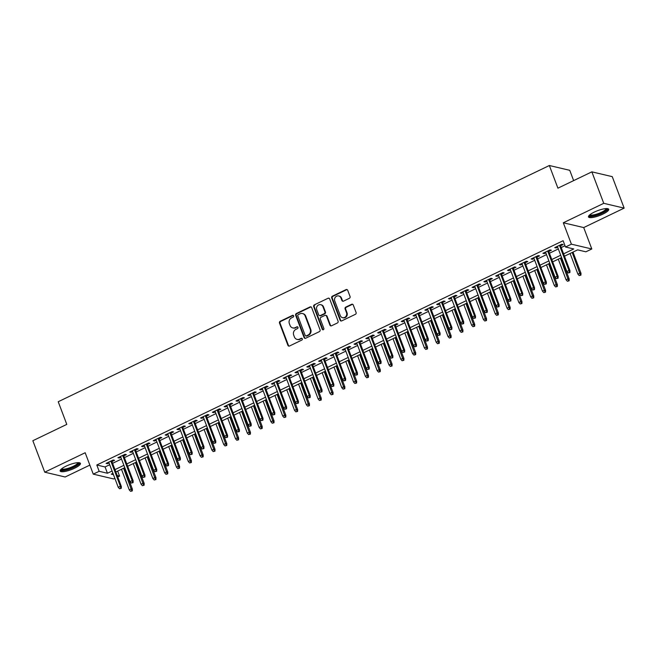 <?xml version="1.0" encoding="UTF-8"?>
<svg xmlns="http://www.w3.org/2000/svg" width="657" height="657" viewBox="0 0 657 657"><rect width="100%" height="100%" fill="white"/><g stroke="black" fill="none" stroke-linecap="round" stroke-linejoin="round"><path stroke-width="0.99" d="M293.638 315.836A0.953 0.871 -76.8 0 0 292.505 315.36L280.194 321.281A1.363 1.24 -76.8 0 0 279.496 323.08L287.906 345.319A1.363 1.24 -76.8 0 0 289.532 346.001L301.842 340.071A0.953 0.871 -76.8 0 0 301.735 338.281A0.953 0.871 -76.8 0 0 301.185 338.347L299.592 339.111A4.361 3.975 -76.8 0 1 294.393 336.942L293.695 335.086A4.361 3.975 -76.8 0 1 295.905 329.346L297.498 328.582A0.953 0.871 -76.8 0 0 297.391 326.792A0.953 0.871 -76.8 0 0 296.849 326.849L295.256 327.621A4.361 3.975 -76.8 0 1 290.049 325.453L289.351 323.597A4.361 3.975 -76.8 0 1 291.56 317.857L293.162 317.093A0.953 0.871 -76.8 0 0 293.638 315.836M293.309 315.417A0.953 0.871 -76.8 0 0 293.055 315.491L280.744 321.413A1.363 1.24 -76.8 0 0 280.054 323.203L288.456 345.451A1.363 1.24 -76.8 0 0 289.039 346.116M301.998 338.396A0.953 0.871 -76.8 0 0 301.744 338.478L299.592 339.111M297.654 326.907A0.953 0.871 -76.8 0 0 297.399 326.981L295.256 327.621M594.306 212.096A10.816 2.62 159.3 0 0 588.483 216.933A10.816 2.62 159.3 0 0 602.904 214.116A10.816 2.62 159.3 0 0 608.727 209.279A10.816 2.62 159.3 0 0 594.306 212.096M65.987 466.191A10.816 2.62 159.3 0 0 60.165 471.028A10.816 2.62 159.3 0 0 74.594 468.219A10.816 2.62 159.3 0 0 80.409 463.382A10.816 2.62 159.3 0 0 65.987 466.191M349.36 298.311A1.363 1.24 -76.8 0 0 350.058 296.512L347.693 290.279A1.363 1.24 -76.8 0 0 346.067 289.597L332.393 296.176A1.363 1.24 -76.8 0 0 331.703 297.966L340.112 320.214A1.363 1.24 -76.8 0 0 341.739 320.887L355.412 314.309A1.363 1.24 -76.8 0 0 356.102 312.518L353.252 304.979A1.363 1.24 -76.8 0 0 351.626 304.306L345.771 307.115A1.363 1.24 -76.8 0 0 345.081 308.913L346.494 312.65A3.638 3.326 -76.8 0 1 342.56 317.684A3.638 3.326 -76.8 0 1 340.293 315.631L334.766 300.988A3.638 3.326 -76.8 0 1 338.7 295.954A3.638 3.326 -76.8 0 1 340.958 298.007L341.886 300.446A1.363 1.24 -76.8 0 0 343.512 301.128L349.36 298.311M591.858 171.855L612.258 176.651L624.15 208.121L603.75 203.325L591.858 171.855L557.916 188.173L549.351 165.515L58.227 401.731L66.792 424.389L32.85 440.716L44.742 472.186L85.18 452.739L93.261 474.14L99.166 471.299L96.793 465.008L563.123 240.717L565.496 247.016L571.401 244.174L591.801 248.97L585.896 251.812L577.626 249.865L564.478 256.189M603.75 203.325L563.312 222.772L571.401 244.174M311.656 307.607A1.363 1.24 -76.8 0 0 310.03 306.934L296.356 313.512A1.363 1.24 -76.8 0 0 295.666 315.303L304.068 337.542A1.363 1.24 -76.8 0 0 305.694 338.224L319.368 331.645A1.363 1.24 -76.8 0 0 320.058 329.855L311.656 307.607M314.375 304.84L328.048 298.262A1.363 1.24 -76.8 0 1 329.674 298.943L338.084 321.183A1.363 1.24 -76.8 0 1 337.386 322.981L331.539 325.79A1.363 1.24 -76.8 0 1 329.913 325.116L326.504 316.091A1.363 1.24 -76.8 0 0 324.878 315.417L320.994 317.282A1.363 1.24 -76.8 0 0 320.304 319.072L323.852 328.467A0.953 0.871 -76.8 0 1 322.825 329.781A0.953 0.871 -76.8 0 1 322.226 329.247L313.685 306.638A1.363 1.24 -76.8 0 1 314.375 304.84L328.048 298.262M44.742 472.186L65.142 476.99L89.853 465.107M111.936 461.575L114.564 460.311L113.185 459.982L106.097 463.39L107.477 463.719L109.046 462.963M123.738 455.892L126.366 454.636L124.986 454.307L117.907 457.715L119.287 458.036L120.847 457.288M135.547 450.217L138.175 448.953L136.796 448.632L129.708 452.041L131.088 452.361L132.657 451.605M147.349 444.543L149.977 443.278L148.597 442.949L141.518 446.358L142.898 446.686L144.458 445.931M159.158 438.86L161.786 437.595L160.407 437.275L153.319 440.683L154.699 441.003L156.267 440.256M170.96 433.185L173.588 431.92L172.208 431.592L165.129 435L166.508 435.328L168.069 434.573M182.769 427.502L185.397 426.245L184.017 425.917L176.93 429.325L178.31 429.645L179.878 428.898M194.571 421.827L197.199 420.562L195.827 420.242L188.74 423.642L190.119 423.97L191.68 423.215M206.38 416.152L209.008 414.887L207.628 414.559L200.549 417.967L201.921 418.295L203.489 417.54M218.181 410.469L220.809 409.204L219.438 408.884L212.351 412.292L213.73 412.612L215.299 411.857M229.991 404.794L232.619 403.529L231.239 403.201L224.16 406.609L225.532 406.938L227.1 406.182M241.801 399.111L244.429 397.846L243.049 397.526L235.962 400.934L237.341 401.255L238.91 400.507M253.602 393.436L256.23 392.172L254.85 391.851L247.771 395.251L249.151 395.58L250.711 394.824M265.412 387.761L268.04 386.497L266.66 386.168L259.572 389.576L260.952 389.897L262.521 389.149M277.213 382.078L279.841 380.814L278.461 380.493L271.382 383.902L272.762 384.222L274.322 383.466M289.023 376.404L291.651 375.139L290.271 374.81L283.183 378.218L284.563 378.547L286.132 377.791M300.824 370.72L303.452 369.456L302.072 369.135L294.993 372.544L296.373 372.864L297.933 372.117M312.633 365.046L315.261 363.781L313.882 363.452L306.794 366.861L308.174 367.189L309.743 366.434M324.435 359.363L327.063 358.106L325.691 357.778L318.604 361.186L319.984 361.506L321.544 360.759M336.244 353.688L338.872 352.423L337.493 352.103L330.414 355.503L331.785 355.831L333.354 355.076M348.054 348.013L350.682 346.748L349.302 346.42L342.215 349.828L343.595 350.156L345.163 349.401M359.855 342.33L362.483 341.065L361.104 340.745L354.024 344.153L355.404 344.473L356.965 343.718M371.665 336.655L374.293 335.39L372.913 335.062L365.826 338.47L367.206 338.798L368.774 338.043M383.466 330.972L386.094 329.707L384.715 329.387L377.635 332.795L379.015 333.115L380.575 332.368M395.276 325.297L397.904 324.032L396.524 323.712L389.437 327.112L390.816 327.441L392.385 326.685M407.077 319.622L409.705 318.358L408.326 318.029L401.246 321.437L402.626 321.758L404.186 321.01M418.887 313.939L421.515 312.675L420.135 312.354L413.048 315.762L414.427 316.083L415.996 315.327M430.688 308.264L433.316 307L431.945 306.671L424.857 310.079L426.237 310.408L427.797 309.652M442.498 302.581L445.126 301.317L443.746 300.996L436.667 304.405L438.038 304.725L439.607 303.977M454.299 296.907L456.927 295.642L455.556 295.313L448.468 298.721L449.848 299.05L451.416 298.294M466.109 291.223L468.737 289.967L467.357 289.638L460.278 293.047L461.649 293.367L463.218 292.62M477.918 285.549L480.546 284.284L479.167 283.964L472.079 287.364L473.459 287.692L475.027 286.937M489.72 279.874L492.348 278.609L490.968 278.281L483.889 281.689L485.268 282.017L486.829 281.262M501.529 274.191L504.157 272.926L502.777 272.606L495.69 276.014L497.07 276.334L498.638 275.579M513.331 268.516L515.959 267.251L514.579 266.923L507.5 270.331L508.879 270.659L510.44 269.904M525.14 262.833L527.768 261.568L526.388 261.248L519.301 264.656L520.681 264.976L522.249 264.229M536.941 257.158L539.569 255.893L538.19 255.573L531.111 258.973L532.49 259.301L534.051 258.546M548.751 251.483L551.379 250.218L549.999 249.89L542.912 253.298L544.292 253.618L545.86 252.871M96.793 465.008L105.063 466.955L109.703 464.721M112.593 463.333L121.512 459.038M124.403 457.65L133.314 453.363M136.204 451.975L145.123 447.688M148.014 446.292L156.933 442.005M159.815 440.617L168.734 436.33M171.625 434.934L180.544 430.647M183.434 429.259L192.345 424.972M195.236 423.584L204.155 419.289M207.045 417.901L215.956 413.614M218.847 412.226L227.765 407.94M230.656 406.543L239.567 402.256M242.458 400.869L251.376 396.582M254.267 395.194L263.178 390.899M266.069 389.511L274.987 385.224M277.878 383.836L286.797 379.549M289.68 378.153L298.598 373.866M301.489 372.478L310.408 368.191M313.299 366.795L322.209 362.508M325.1 361.12L334.019 356.833M336.91 355.445L345.82 351.15M348.711 349.762L357.63 345.475M360.521 344.087L369.431 339.8M372.322 338.404L381.241 334.117M384.131 332.729L393.05 328.443M395.933 327.055L404.852 322.759M407.742 321.372L416.661 317.085M419.552 315.697L428.463 311.41M431.353 310.014L440.272 305.727M443.163 304.339L452.073 300.052M454.964 298.664L463.883 294.369M466.774 292.981L475.684 288.694M478.575 287.306L487.494 283.019M490.385 281.623L499.295 277.336M502.186 275.948L511.105 271.661M513.996 270.265L522.915 265.978M525.797 264.59L534.716 260.303M537.607 258.915L546.525 254.62M549.416 253.232L558.327 248.946M561.218 247.558L565.012 245.726M560.552 245.8L563.18 244.535L561.809 244.215L554.722 247.623L556.101 247.944L557.662 247.188M573.643 180.609L569.75 170.319L549.351 165.515M563.312 222.772L583.712 227.568L624.15 208.121M583.712 227.568L591.801 248.97M117.669 471.094L119.566 476.103L117.751 476.974M114.86 478.362L113.661 478.945L93.261 474.14M563.599 253.848L573.766 248.954L565.496 247.016M99.166 471.299L107.436 473.245L112.084 471.012M114.975 469.624L123.886 465.337M126.776 463.949L135.695 459.654M138.586 458.266L147.505 453.979M150.396 452.591L159.306 448.304M162.197 446.908L171.116 442.621M174.006 441.233L182.917 436.946M185.808 435.55L194.727 431.263M197.617 429.875L206.528 425.588M209.419 424.2L218.338 419.913M221.228 418.517L230.139 414.23M233.03 412.842L241.948 408.555M244.839 407.159L253.758 402.872M256.641 401.484L265.559 397.198M268.45 395.81L277.369 391.515M280.26 390.127L289.17 385.84M292.061 384.452L300.98 380.165M303.871 378.769L312.781 374.482M315.672 373.094L324.591 368.807M327.482 367.419L336.392 363.124M339.283 361.736L348.202 357.449M351.093 356.061L360.003 351.774M362.894 350.378L371.813 346.091M374.704 344.703L383.622 340.416M386.505 339.02L395.424 334.733M398.314 333.345L407.233 329.058M410.124 327.671L419.035 323.375M421.925 321.987L430.844 317.701M433.735 316.313L442.646 312.026M445.536 310.63L454.455 306.343M457.346 304.955L466.256 300.668M469.147 299.28L478.066 294.985M480.957 293.597L489.876 289.31M492.758 287.922L501.677 283.635M504.568 282.239L513.487 277.952M516.377 276.564L525.288 272.277M528.179 270.881L537.097 266.594M539.988 265.206L548.899 260.919M551.79 259.531L560.708 255.236M112.971 473.352L111.296 474.157L113.464 474.666M117.209 475.545L119.566 476.103M561.587 257.577L552.677 261.864M549.786 263.26L540.867 267.547M537.976 268.935L529.066 273.222M526.175 274.618L517.256 278.905M514.365 280.293L505.455 284.58M502.564 285.967L493.645 290.263M490.754 291.651L481.844 295.937M478.953 297.325L470.034 301.612M467.143 303.008L458.225 307.295M455.334 308.683L446.423 312.97M443.532 314.358L434.614 318.653M431.723 320.041L422.812 324.328M419.922 325.716L411.003 330.003M408.112 331.399L399.201 335.686M396.311 337.074L387.392 341.361M384.501 342.757L375.59 347.044M372.7 348.432L363.781 352.719M360.89 354.107L351.971 358.402M349.089 359.79L340.17 364.077M337.279 365.464L328.36 369.751M325.47 371.148L316.559 375.434M313.668 376.822L304.749 381.109M301.859 382.497L292.948 386.792M290.057 388.18L281.139 392.467M278.248 393.855L269.337 398.142M266.446 399.538L257.528 403.825M254.637 405.213L245.726 409.5M242.835 410.896L233.917 415.183M231.026 416.571L222.107 420.858M219.224 422.246L210.306 426.533M207.415 427.929L198.496 432.216M195.605 433.604L186.695 437.891M183.804 439.287L174.885 443.574M171.994 444.961L163.084 449.248M160.193 450.636L151.274 454.931M148.383 456.319L139.473 460.606M136.582 461.994L127.663 466.281M124.773 467.677L115.854 471.964M105.063 466.955L107.436 473.245M107.477 463.719L107.165 462.881M119.287 458.036L118.966 457.206M131.088 452.361L130.776 451.523M142.898 446.686L142.577 445.848M154.699 441.003L154.387 440.165M166.508 435.328L166.188 434.491M178.31 429.645L177.998 428.816M190.119 423.97L189.799 423.133M201.921 418.295L201.609 417.458M213.73 412.612L213.41 411.775M225.532 406.938L225.22 406.1M237.341 401.255L237.029 400.425M249.151 395.58L248.831 394.742M260.952 389.897L260.64 389.067M272.762 384.222L272.441 383.384M284.563 378.547L284.251 377.709M296.373 372.864L296.052 372.026M308.174 367.189L307.862 366.351M319.984 361.506L319.663 360.677M331.785 355.831L331.473 354.994M343.595 350.156L343.283 349.319M355.404 344.473L355.084 343.636M367.206 338.798L366.893 337.961M379.015 333.115L378.695 332.286M390.816 327.441L390.504 326.603M402.626 321.758L402.306 320.928M414.427 316.083L414.115 315.245M426.237 310.408L425.917 309.57M438.038 304.725L437.726 303.895M449.848 299.05L449.528 298.212M461.649 293.367L461.337 292.537M473.459 287.692L473.147 286.854M485.268 282.017L484.948 281.18M497.07 276.334L496.758 275.497M508.879 270.659L508.559 269.822M520.681 264.976L520.369 264.147M532.49 259.301L532.17 258.464M544.292 253.618L543.98 252.789M556.101 247.944L555.781 247.106M292.759 327.909L293.309 328.04A4.361 3.975 -76.8 0 0 295.806 327.753M297.104 339.398L297.654 339.529A4.361 3.975 -76.8 0 0 300.15 339.242M311.081 306.942A1.363 1.24 -76.8 0 0 310.58 307.057L296.907 313.635A1.363 1.24 -76.8 0 0 296.217 315.434L304.618 337.673A1.363 1.24 -76.8 0 0 305.201 338.339M298.286 314.629A0.953 0.871 -76.8 0 0 297.802 315.877L305.177 335.407A0.953 0.871 -76.8 0 0 306.318 335.875L307.993 335.07A4.361 3.975 -76.8 0 0 310.211 329.329L305.168 315.984A4.361 3.975 -76.8 0 0 299.97 313.816L298.286 314.629M305.768 335.941L306.326 336.072A0.953 0.871 -76.8 0 0 306.868 336.006L306.318 335.875M302.458 313.529L303.008 313.66A4.361 3.975 -76.8 0 1 305.719 316.116L310.761 329.461A4.361 3.975 -76.8 0 1 308.552 335.201L306.868 336.006M329.1 298.278A1.363 1.24 -76.8 0 0 328.599 298.393M325.658 315.327L326.209 315.459A1.363 1.24 -76.8 0 1 327.055 316.222L330.463 325.248A1.363 1.24 -76.8 0 0 331.046 325.913M314.925 304.971A1.363 1.24 -76.8 0 0 314.235 306.762L322.784 329.379A0.953 0.871 -76.8 0 0 323.113 329.798M322.965 306.737A3.638 3.326 -76.8 0 0 317.356 305.948A3.638 3.326 -76.8 0 0 316.764 309.718L318.719 314.875A1.363 1.24 -76.8 0 0 320.345 315.549L324.221 313.685A1.363 1.24 -76.8 0 0 324.919 311.894L322.965 306.737L323.515 306.86A3.638 3.326 -76.8 0 0 321.248 304.807L320.698 304.676M319.565 315.639L320.115 315.771A1.363 1.24 -76.8 0 0 320.895 315.68L320.345 315.549M323.515 306.86L325.47 312.026A1.363 1.24 -76.8 0 1 324.772 313.816L320.895 315.68M338.7 295.954L339.25 296.077A3.638 3.326 -76.8 0 1 341.517 298.138L342.437 300.577A1.363 1.24 -76.8 0 0 343.011 301.243M342.56 317.684L343.11 317.816A3.638 3.326 -76.8 0 0 347.044 312.781L346.494 312.65M352.669 304.314A1.363 1.24 -76.8 0 0 352.177 304.429L346.329 307.246A1.363 1.24 -76.8 0 0 345.631 309.036L347.044 312.781M347.118 289.606A1.363 1.24 -76.8 0 0 346.625 289.729L332.951 296.307A1.363 1.24 -76.8 0 0 332.253 298.097L340.663 320.337A1.363 1.24 -76.8 0 0 341.238 321.01M130.579 491.354L132.303 490.919L130.579 491.354L129.265 489.892L131.392 488.874L132.377 489.104L124.362 467.874M131.753 490.787L123.59 468.244M129.265 489.892L121.471 469.262M132.377 489.104L132.303 490.919M120.732 488.192L119.549 488.759L121.282 488.323L120.732 488.192L120.362 486.279L118.235 487.297L108.725 462.126M110.852 461.107L120.362 486.279L121.356 486.509L111.616 460.738M121.282 488.323L121.356 486.509M118.235 487.297L119.549 488.759M78.511 462.668A9.362 2.267 -20.7 0 1 73.633 467.078A9.362 2.267 -20.7 0 1 61.117 469.238M61.651 468.786A8.672 2.102 159.3 0 0 73.116 466.38A8.672 2.102 159.3 0 0 77.813 462.676M60.214 470.396A10.75 2.603 159.3 0 0 74.184 467.201A10.75 2.603 159.3 0 0 79.957 462.939M606.83 208.565A9.362 2.267 -20.7 0 1 603.069 212.4A9.362 2.267 -20.7 0 1 593.181 215.857A9.362 2.267 -20.7 0 1 589.428 215.143M589.961 214.683A8.672 2.102 159.3 0 0 593.32 214.946A8.672 2.102 159.3 0 0 601.779 212.104A8.672 2.102 159.3 0 0 606.124 208.573M588.524 216.293A10.75 2.603 159.3 0 0 592.433 216.416A10.75 2.603 159.3 0 0 608.267 208.836M142.38 485.679L144.113 485.236L142.38 485.679L141.066 484.217L143.193 483.191L144.187 483.429L136.163 462.2M143.563 485.104L135.399 462.561M141.066 484.217L133.272 463.587M144.187 483.429L144.113 485.236M154.19 479.996L155.923 479.561L154.19 479.996L152.876 478.534L155.003 477.516L155.996 477.746L147.973 456.516M155.364 479.429L147.209 456.886M152.876 478.534L145.082 457.904M155.996 477.746L155.923 479.561M165.991 474.321L167.724 473.878L165.991 474.321L164.685 472.859L166.804 471.833L167.798 472.071L159.774 450.842M167.174 473.754L159.01 451.203M164.685 472.859L156.883 452.23M167.798 472.071L167.724 473.878M177.801 468.638L179.533 468.203L177.801 468.638L176.487 467.176L178.614 466.158L179.607 466.388L171.584 445.159M178.975 468.071L170.82 445.528M176.487 467.176L168.693 446.555M179.607 466.388L179.533 468.203M132.533 482.517L131.351 483.084L133.084 482.64L132.533 482.517L132.172 480.596L130.045 481.622L120.535 456.451M122.654 455.432L132.172 480.596L133.157 480.834L123.426 455.063M133.084 482.64L133.157 480.834M130.045 481.622L131.351 483.084M144.343 476.834L143.16 477.401L144.893 476.966L144.343 476.834L143.973 474.921L141.846 475.939L132.336 450.776M134.463 449.749L143.973 474.921L144.967 475.151L135.227 449.38M144.893 476.966L144.967 475.151M141.846 475.939L143.16 477.401M156.144 471.159L154.97 471.726L156.695 471.283L156.144 471.159L155.783 469.238L153.656 470.264L144.146 445.093M146.273 444.075L155.783 469.238L156.768 469.476L147.037 443.705M156.695 471.283L156.768 469.476M153.656 470.264L154.97 471.726M167.954 465.476L166.771 466.043L168.504 465.608L167.954 465.476L167.584 463.563L165.457 464.581L155.947 439.418M158.074 438.391L167.584 463.563L168.578 463.793L158.838 438.03M168.504 465.608L168.578 463.793M165.457 464.581L166.771 466.043M189.602 462.963L191.335 462.528L189.602 462.963L188.296 461.501L190.415 460.483L191.409 460.713L183.385 439.484M190.785 462.397L182.621 439.853M188.296 461.501L180.494 440.872M191.409 460.713L191.335 462.528M179.755 459.801L178.581 460.368L180.305 459.933L179.755 459.801L179.394 457.888L177.267 458.906L167.757 433.735M169.884 432.717L179.394 457.888L180.388 458.118L170.648 432.347M180.305 459.933L180.388 458.118M177.267 458.906L178.581 460.368M201.412 457.288L203.144 456.845L201.412 457.288L200.098 455.827L202.225 454.8L203.218 455.038L195.195 433.801M202.594 456.714L194.431 434.17M200.098 455.827L192.304 435.197M203.218 455.038L203.144 456.845M191.565 454.118L190.382 454.693L192.115 454.25L191.565 454.118L191.195 452.205L189.076 453.231L179.558 428.06M181.685 427.034L191.195 452.205L192.189 452.443L182.449 426.672M192.115 454.25L192.189 452.443M189.076 453.231L190.382 454.693M213.213 451.605L214.946 451.17L213.213 451.605L211.907 450.144L214.026 449.125L215.02 449.355L206.996 428.126M214.396 451.039L206.232 428.495M211.907 450.144L204.113 429.514M215.02 449.355L214.946 451.17M203.366 448.444L202.192 449.01L203.925 448.575L203.366 448.444L203.005 446.53L200.878 447.548L191.368 422.385M193.495 421.359L203.005 446.53L203.999 446.76L194.258 420.989M203.925 448.575L203.999 446.76M200.878 447.548L202.192 449.01M225.023 445.931L226.755 445.487L225.023 445.931L223.708 444.469L225.836 443.442L226.829 443.68L218.806 422.451M226.205 445.364L218.042 422.812M223.708 444.469L215.915 423.839M226.829 443.68L226.755 445.487M215.176 442.769L213.993 443.335L215.726 442.892L215.176 442.769L214.806 440.847L212.687 441.874L203.177 416.702M205.296 415.684L214.806 440.847L215.8 441.085L206.06 415.314M215.726 442.892L215.8 441.085M212.687 441.874L213.993 443.335M236.824 440.247L238.557 439.812L236.824 440.247L235.518 438.786L237.645 437.767L238.631 437.997L230.615 416.768M238.006 439.681L229.843 417.138M235.518 438.786L227.724 418.156M238.631 437.997L238.557 439.812M226.985 437.086L225.803 437.652L227.536 437.217L226.985 437.086L226.616 435.172L224.489 436.191L214.979 411.027M217.106 410.001L226.616 435.172L227.609 435.402L217.869 409.631M227.536 437.217L227.609 435.402M224.489 436.191L225.803 437.652M248.633 434.573L250.366 434.137L248.633 434.573L247.319 433.111L249.446 432.084L250.44 432.322L242.417 411.093M249.816 434.006L241.653 411.463M247.319 433.111L239.526 412.481M250.44 432.322L250.366 434.137M238.787 431.411L237.604 431.978L239.337 431.542L238.787 431.411L238.417 429.497L236.298 430.516L226.788 405.344M228.907 404.326L238.417 429.497L239.411 429.727L229.679 403.956M239.337 431.542L239.411 429.727M236.298 430.516L237.604 431.978M260.443 428.89L262.168 428.454L260.443 428.89L259.129 427.428L261.256 426.409L262.25 426.639L254.226 405.41M261.617 428.323L253.462 405.78M259.129 427.428L251.335 406.806M262.25 426.639L262.168 428.454M250.596 425.728L249.414 426.303L251.146 425.859L250.596 425.728L250.227 423.814L248.1 424.841L238.59 399.67M240.717 398.643L250.227 423.814L251.22 424.052L241.48 398.282M251.146 425.859L251.22 424.052M248.1 424.841L249.414 426.303M272.244 423.215L273.977 422.779L272.244 423.215L270.93 421.753L273.057 420.735L274.051 420.965L266.028 399.735M273.427 422.648L265.264 400.105M270.93 421.753L263.137 401.123M274.051 420.965L273.977 422.779M262.398 420.053L261.215 420.62L262.948 420.184L262.398 420.053L262.036 418.139L259.909 419.158L250.399 393.986M252.526 392.968L262.036 418.139L263.022 418.369L253.29 392.599M262.948 420.184L263.022 418.369M259.909 419.158L261.215 420.62M274.207 414.378L273.025 414.945L274.757 414.501L274.207 414.378L273.838 412.456L271.711 413.483L262.2 388.312M264.328 387.293L273.838 412.456L274.831 412.695L265.091 386.924M274.757 414.501L274.831 412.695M271.711 413.483L273.025 414.945M286.009 408.695L284.834 409.262L286.559 408.826L286.009 408.695L285.647 406.782L283.52 407.8L274.01 382.637M276.137 381.61L285.647 406.782L286.633 407.012L276.901 381.241M286.559 408.826L286.633 407.012M283.52 407.8L284.834 409.262M284.054 417.54L285.787 417.096L284.054 417.54L282.74 416.078L284.867 415.052L285.861 415.29L277.837 394.06M285.228 416.965L277.073 394.422M282.74 416.078L274.946 395.448M285.861 415.29L285.787 417.096M295.855 411.857L297.588 411.422L295.855 411.857L294.55 410.395L296.668 409.377L297.662 409.607L289.638 388.377M297.038 411.29L288.875 388.747M294.55 410.395L286.748 389.765M297.662 409.607L297.588 411.422M307.665 406.182L309.398 405.739L307.665 406.182L306.351 404.72L308.478 403.694L309.472 403.932L301.448 382.703M308.847 405.615L300.684 383.072M306.351 404.72L298.557 384.09M309.472 403.932L309.398 405.739M297.818 403.02L296.635 403.587L298.368 403.152L297.818 403.02L297.449 401.099L295.322 402.125L285.811 376.954M287.938 375.935L297.449 401.099L298.442 401.337L288.702 375.566M298.368 403.152L298.442 401.337M295.322 402.125L296.635 403.587M319.466 400.499L321.199 400.064L319.466 400.499L318.16 399.037L320.279 398.019L321.273 398.249L313.249 377.019M320.649 399.932L312.486 377.389M318.16 399.037L310.367 378.416M321.273 398.249L321.199 400.064M309.619 397.337L308.445 397.904L310.178 397.469L309.619 397.337L309.258 395.424L307.131 396.442L297.621 371.279M299.748 370.252L309.258 395.424L310.252 395.654L300.512 369.891M310.178 397.469L310.252 395.654M307.131 396.442L308.445 397.904M331.276 394.824L333.009 394.389L331.276 394.824L329.962 393.362L332.089 392.344L333.083 392.574L325.059 371.345M332.458 394.257L324.295 371.714M329.962 393.362L322.168 372.733M333.083 392.574L333.009 394.389M321.429 391.662L320.246 392.229L321.979 391.794L321.429 391.662L321.059 389.749L318.941 390.767L309.422 365.596M311.549 364.578L321.059 389.749L322.053 389.979L312.313 364.208M321.979 391.794L322.053 389.979M318.941 390.767L320.246 392.229M343.077 389.149L344.81 388.706L343.077 389.149L341.771 387.687L343.898 386.661L344.884 386.899L336.869 365.662M344.26 388.574L336.097 366.031M341.771 387.687L333.978 367.058M344.884 386.899L344.81 388.706M333.239 385.979L332.056 386.554L333.789 386.111L333.239 385.979L332.869 384.066L330.742 385.092L321.232 359.921M323.359 358.903L332.869 384.066L333.863 384.304L324.123 358.533M333.789 386.111L333.863 384.304M330.742 385.092L332.056 386.554M354.887 383.466L356.62 383.031L354.887 383.466L353.573 382.004L355.7 380.986L356.694 381.216L348.67 359.987M356.069 382.9L347.906 360.356M353.573 382.004L345.779 361.375M356.694 381.216L356.62 383.031M345.04 380.304L343.857 380.871L345.59 380.436L345.04 380.304L344.67 378.391L342.552 379.409L333.042 354.246M335.16 353.22L344.67 378.391L345.664 378.621L335.932 352.85M345.59 380.436L345.664 378.621M342.552 379.409L343.857 380.871M366.696 377.791L368.421 377.348L366.696 377.791L365.382 376.33L367.509 375.303L368.495 375.541L360.479 354.312M367.871 377.225L359.708 354.673M365.382 376.33L357.589 355.7M368.495 375.541L368.421 377.348M356.85 374.63L355.667 375.196L357.4 374.753L356.85 374.63L356.48 372.708L354.353 373.734L344.843 348.563M346.97 347.545L356.48 372.708L357.474 372.946L347.734 347.175M357.4 374.753L357.474 372.946M354.353 373.734L355.667 375.196M378.498 372.108L380.231 371.673L378.498 372.108L377.184 370.647L379.311 369.628L380.304 369.858L372.281 348.629M379.68 371.542L371.517 348.998M377.184 370.647L369.39 350.017M380.304 369.858L380.231 371.673M368.651 368.947L367.468 369.513L369.201 369.078L368.651 368.947L368.281 367.033L366.163 368.051L356.652 342.888M358.771 341.862L368.281 367.033L369.275 367.263L359.543 341.492M369.201 369.078L369.275 367.263M366.163 368.051L367.468 369.513M390.307 366.434L392.04 365.998L390.307 366.434L388.993 364.972L391.12 363.945L392.114 364.183L384.09 342.954M391.482 365.867L383.327 343.324M388.993 364.972L381.2 344.342M392.114 364.183L392.04 365.998M380.46 363.272L379.278 363.838L381.011 363.403L380.46 363.272L380.091 361.358L377.964 362.377L368.454 337.205M370.581 336.187L380.091 361.358L381.085 361.588L371.345 335.817M381.011 363.403L381.085 361.588M377.964 362.377L379.278 363.838M402.109 360.75L403.841 360.315L402.109 360.75L400.803 359.297L402.922 358.27L403.915 358.5L395.892 337.271M403.291 360.184L395.128 337.641M400.803 359.297L393.001 338.667M403.915 358.5L403.841 360.315M413.918 355.076L415.651 354.64L413.918 355.076L412.604 353.614L414.731 352.595L415.725 352.825L407.701 331.596M415.093 354.509L406.938 331.966M412.604 353.614L404.811 332.984M415.725 352.825L415.651 354.64M425.72 349.401L427.452 348.957L425.72 349.401L424.414 347.939L426.533 346.912L427.526 347.151L419.503 325.921M426.902 348.826L418.739 326.283M424.414 347.939L416.612 327.309M427.526 347.151L427.452 348.957M392.262 357.589L391.079 358.164L392.812 357.72L392.262 357.589L391.901 355.675L389.773 356.702L380.263 331.53M382.39 330.504L391.901 355.675L392.886 355.913L383.154 330.143M392.812 357.72L392.886 355.913M389.773 356.702L391.079 358.164M404.071 351.914L402.889 352.481L404.622 352.045L404.071 351.914L403.702 350L401.575 351.019L392.065 325.847M394.192 324.829L403.702 350L404.696 350.23L394.956 324.459M404.622 352.045L404.696 350.23M401.575 351.019L402.889 352.481M415.873 346.239L414.698 346.806L416.423 346.362L415.873 346.239L415.511 344.317L413.384 345.344L403.874 320.173M406.001 319.154L415.511 344.317L416.505 344.555L406.765 318.785M416.423 346.362L416.505 344.555M413.384 345.344L414.698 346.806M437.529 343.718L439.262 343.283L437.529 343.718L436.215 342.256L438.342 341.238L439.336 341.468L431.312 320.238M438.712 343.151L430.549 320.608M436.215 342.256L428.421 321.626M439.336 341.468L439.262 343.283M427.682 340.556L426.5 341.123L428.233 340.687L427.682 340.556L427.313 338.642L425.186 339.661L415.676 314.498M417.803 313.471L427.313 338.642L428.307 338.872L418.566 313.102M428.233 340.687L428.307 338.872M425.186 339.661L426.5 341.123M449.331 338.043L451.063 337.599L449.331 338.043L448.025 336.581L450.144 335.555L451.137 335.793L443.114 314.563M450.513 337.476L442.35 314.933M448.025 336.581L440.231 315.951M451.137 335.793L451.063 337.599M439.484 334.881L438.309 335.448L440.042 335.013L439.484 334.881L439.122 332.959L436.995 333.986L427.485 308.815M429.612 307.796L439.122 332.959L440.116 333.198L430.376 307.427M440.042 335.013L440.116 333.198M436.995 333.986L438.309 335.448M461.14 332.36L462.873 331.925L461.14 332.36L459.826 330.898L461.953 329.88L462.947 330.11L454.923 308.88M462.323 331.793L454.159 309.25M459.826 330.898L452.032 310.276M462.947 330.11L462.873 331.925M451.293 329.198L450.111 329.765L451.844 329.329L451.293 329.198L450.924 327.285L448.805 328.311L439.295 303.14M441.414 302.113L450.924 327.285L451.917 327.514L442.177 301.752M451.844 329.329L451.917 327.514M448.805 328.311L450.111 329.765M472.941 326.685L474.674 326.25L472.941 326.685L471.636 325.223L473.763 324.205L474.748 324.435L466.733 303.206M474.124 326.118L465.961 303.575M471.636 325.223L463.842 304.593M474.748 324.435L474.674 326.25M463.103 323.523L461.92 324.09L463.653 323.655L463.103 323.523L462.733 321.61L460.606 322.628L451.096 297.457M453.223 296.438L462.733 321.61L463.727 321.84L453.987 296.069M463.653 323.655L463.727 321.84M460.606 322.628L461.92 324.09M484.751 321.01L486.484 320.567L484.751 321.01L483.437 319.548L485.564 318.522L486.558 318.76L478.534 297.522M485.934 320.435L477.77 297.892M483.437 319.548L475.643 298.919M486.558 318.76L486.484 320.567M496.561 315.327L498.285 314.892L496.561 315.327L495.247 313.865L497.374 312.847L498.367 313.077L490.344 291.848M497.735 314.76L489.58 292.217M495.247 313.865L487.453 293.236M498.367 313.077L498.285 314.892M508.362 309.652L510.095 309.209L508.362 309.652L507.048 308.19L509.175 307.164L510.169 307.402L502.145 286.173M509.545 309.086L501.381 286.534M507.048 308.19L499.254 287.561M510.169 307.402L510.095 309.209M474.904 317.84L473.722 318.415L475.454 317.972L474.904 317.84L474.535 315.927L472.416 316.953L462.906 291.782M465.025 290.764L474.535 315.927L475.528 316.165L465.797 290.394M475.454 317.972L475.528 316.165M472.416 316.953L473.722 318.415M486.714 312.165L485.531 312.732L487.264 312.297L486.714 312.165L486.344 310.252L484.217 311.27L474.707 286.107M476.834 285.081L486.344 310.252L487.338 310.482L477.598 284.711M487.264 312.297L487.338 310.482M484.217 311.27L485.531 312.732M498.515 306.49L497.333 307.057L499.065 306.614L498.515 306.49L498.154 304.569L496.027 305.595L486.517 280.424M488.636 279.406L498.154 304.569L499.139 304.807L489.408 279.036M499.065 306.614L499.139 304.807M496.027 305.595L497.333 307.057M520.172 303.969L521.904 303.534L520.172 303.969L518.858 302.507L520.985 301.489L521.978 301.719L513.955 280.49M521.346 303.403L513.191 280.859M518.858 302.507L511.064 281.886M521.978 301.719L521.904 303.534M510.325 300.807L509.142 301.374L510.875 300.939L510.325 300.807L509.955 298.894L507.828 299.912L498.318 274.749M500.445 273.723L509.955 298.894L510.949 299.124L501.209 273.353M510.875 300.939L510.949 299.124M507.828 299.912L509.142 301.374M531.973 298.294L533.706 297.859L531.973 298.294L530.667 296.833L532.786 295.814L533.78 296.044L525.756 274.815M533.156 297.728L524.992 275.184M530.667 296.833L522.865 276.203M533.78 296.044L533.706 297.859M522.126 295.133L520.952 295.699L522.676 295.264L522.126 295.133L521.765 293.219L519.638 294.237L510.128 269.066M512.255 268.048L521.765 293.219L522.75 293.449L513.018 267.678M522.676 295.264L522.75 293.449M519.638 294.237L520.952 295.699M543.782 292.611L545.515 292.176L543.782 292.611L542.468 291.158L544.596 290.131L545.589 290.369L537.566 269.132M544.965 292.045L536.802 269.501M542.468 291.158L534.675 270.528M545.589 290.369L545.515 292.176M533.936 289.45L532.753 290.024L534.486 289.581L533.936 289.45L533.566 287.536L531.439 288.563L521.929 263.391M524.056 262.365L533.566 287.536L534.56 287.774L524.82 262.003M534.486 289.581L534.56 287.774M531.439 288.563L532.753 290.024M555.584 286.937L557.317 286.501L555.584 286.937L554.278 285.475L556.397 284.456L557.391 284.686L549.367 263.457M556.766 286.37L548.603 263.827M554.278 285.475L546.484 264.845M557.391 284.686L557.317 286.501M545.737 283.775L544.563 284.341L546.296 283.906L545.737 283.775L545.376 281.861L543.249 282.88L533.739 257.716M535.866 256.69L545.376 281.861L546.369 282.091L536.629 256.32M546.296 283.906L546.369 282.091M543.249 282.88L544.563 284.341M567.393 281.262L569.126 280.818L567.393 281.262L566.079 279.8L568.206 278.773L569.2 279.011L561.177 257.782M568.576 280.695L560.413 258.144M566.079 279.8L558.286 259.17M569.2 279.011L569.126 280.818M557.547 278.1L556.364 278.667L558.097 278.223L557.547 278.1L557.177 276.178L555.058 277.205L545.54 252.033M547.667 251.015L557.177 276.178L558.171 276.416L548.431 250.645M558.097 278.223L558.171 276.416M555.058 277.205L556.364 278.667M579.195 275.579L580.928 275.143L579.195 275.579L577.889 274.117L580.016 273.098L581.002 273.328L572.986 252.099M580.377 275.012L572.214 252.469M577.889 274.117L570.095 253.487M581.002 273.328L580.928 275.143M569.348 272.417L568.174 272.983L569.906 272.548L569.348 272.417L568.987 270.503L566.86 271.522L557.35 246.359M559.477 245.332L568.987 270.503L569.98 270.733L560.24 244.962M569.906 272.548L569.98 270.733M566.86 271.522L568.174 272.983M293.055 315.491L292.505 315.36M301.744 338.478L301.185 338.347M297.399 326.981L296.849 326.849M288.456 345.451L287.906 345.319M280.054 323.203L279.496 323.08M280.744 321.413L280.194 321.281M304.618 337.673L304.068 337.542M296.217 315.434L295.666 315.303M296.907 313.635L296.356 313.512M310.58 307.057L310.03 306.934M308.552 335.201L307.993 335.07M310.761 329.461L310.211 329.329M305.719 316.116L305.168 315.984M330.463 325.248L329.913 325.116M327.055 316.222L326.504 316.091M322.784 329.379L322.226 329.247M314.235 306.762L313.685 306.638M324.772 313.816L324.221 313.685M325.47 312.026L324.919 311.894M342.437 300.577L341.886 300.446M341.517 298.138L340.958 298.007M345.631 309.036L345.081 308.913M346.329 307.246L345.771 307.115M352.177 304.429L351.626 304.306M340.663 320.337L340.112 320.214M332.253 298.097L331.703 297.966M332.951 296.307L332.393 296.176M346.625 289.729L346.067 289.597"/></g></svg>
